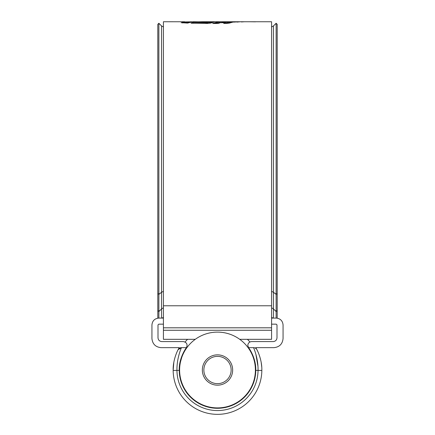 <?xml version="1.0" encoding="UTF-8"?>
<svg xmlns="http://www.w3.org/2000/svg" width="435" height="435" viewBox="0 0 435 435"><rect width="100%" height="100%" fill="white"/><g stroke="black" fill="none" stroke-linecap="round" stroke-linejoin="round"><path stroke-width="0.65" d="M271.576 324.157L276.236 324.157L276.997 324.912L276.997 337.799C276.752 340.083 275.491 341.35 273.207 341.589L251.599 341.589C249.315 341.828 248.048 343.095 247.809 345.379L248.564 347.652L253.703 347.657M255.666 367.145L255.775 370.011C256.057 357.635 248.646 347.592 248.564 347.652M248.602 347.706L252.333 354.144M254.796 361.42L255.454 365.047M173.81 362.447L173.163 370.424A44.337 44.337 0 0 0 217.5 414.348A44.337 44.337 0 0 0 261.837 370.424L261.837 370.011L261.837 370.424L255.775 370.392L255.775 370.011L255.775 370.392A38.275 38.275 0 0 1 217.5 408.286A38.275 38.275 0 0 1 179.225 370.392L176.953 370.392A40.547 40.547 0 0 0 217.5 410.558A40.547 40.547 0 0 0 258.047 370.392C258.325 358.092 253.507 347.445 253.545 347.652L253.746 348.12M173.163 370.011C172.891 359.527 177.991 349.696 178.084 349.707L181.455 347.652L186.436 347.652C186.349 347.603 178.937 357.641 179.225 370.011L179.225 370.392M163.424 318.094L158.764 318.094C154.648 318.529 152.375 320.802 151.94 324.912L151.94 338.555C152.516 344.041 155.551 347.076 161.037 347.652L179.215 347.652L177.866 350.137M186.436 347.652L186.474 347.598C187.784 344.4 186.762 342.399 183.401 341.589L161.793 341.589C159.509 341.35 158.248 340.083 158.003 337.799L158.003 324.912L158.764 324.157L163.424 324.157M256.84 349.571L256.916 349.707C257.014 349.696 262.109 359.549 261.837 370.011M271.576 318.094L276.236 318.094C280.352 318.529 282.625 320.802 283.06 324.912L283.06 338.555C282.484 344.041 279.449 347.076 273.963 347.652L255.785 347.652L256.916 349.707A3.79 3.79 0 0 0 253.545 347.652M261.729 366.874L261.196 362.491M260.413 358.864L259.565 355.988M257.672 351.252L257.161 350.191M257.118 350.104L256.916 349.707M179.514 365.329L182.662 354.161M185.25 349.397L186.088 348.141M254.306 349.512L255.013 351.464M255.889 354.275L257.917 366.02M178.084 349.707A3.79 3.79 0 0 1 181.455 347.652C181.493 347.456 176.675 358.07 176.953 370.392L173.163 370.424M203.857 370.011A13.643 13.643 0 0 0 217.5 383.654A13.643 13.643 0 0 0 231.143 370.011A13.643 13.643 0 0 0 217.5 356.368A13.643 13.643 0 0 0 203.857 370.011M232.66 370.011A15.16 15.16 0 0 1 217.5 385.171A15.16 15.16 0 0 1 202.34 370.011A15.16 15.16 0 0 1 217.5 354.851A15.16 15.16 0 0 1 232.66 370.011M179.606 370.011A37.894 37.894 0 0 0 217.5 407.905A37.894 37.894 0 0 0 255.394 370.011A37.894 37.894 0 0 0 217.5 332.117A37.894 37.894 0 0 0 179.606 370.011M185.076 341.981A42.864 42.864 0 0 1 187.583 339.316M247.417 339.316A42.864 42.864 0 0 1 249.924 341.981M244.258 21.75L271.576 21.75L271.576 339.316L239.723 339.316M182.526 22.941L184.744 22.522L184.744 21.766L163.424 21.75L163.424 339.316L195.277 339.316M192.939 23.234L205.902 23.387L207.756 22.783L207.756 22.022L205.902 22.625L193.151 22.402L191.019 23.185L207.441 23.446L210.741 23.077L214.373 21.929L202.531 21.75L244.117 21.75M241.398 21.951L244.41 21.75M241.398 21.766L243.638 21.766M240.24 21.777L236.787 22.082L240.24 21.777M237.097 21.799L233.655 22.131L237.097 21.799M220.251 22.718L218.354 23.463L212.715 23.474L218.223 21.793L223.704 21.81L222.095 22.12L233.986 21.81L229.375 23.104L226.852 23.381L223.715 23.425L225.553 22.707L220.251 22.718M207.756 22.022L192.857 21.75L187.561 23.098L181.172 22.685M202.531 21.75L197.104 21.886M184.744 21.766L181.248 22.75M184.744 21.935L191.965 21.799M255.448 21.788L249.25 21.75L255.448 21.821M207.756 22.517L212.117 22.528L212.117 21.772M193.151 23.164L193.151 22.402M205.902 23.387L205.902 22.625M225.553 22.886L230.854 22.571M214.645 23.474L218.223 22.549L222.095 22.56M218.223 22.549L218.223 21.793M222.095 22.718L222.095 22.12M227.353 22.886L227.353 22.125M228.919 22.571L228.919 21.815M225.553 23.403L225.553 22.707M235.302 22.114L235.302 21.804M255.291 21.75L253.393 21.75M277.198 318.159L277.198 24.338L276.127 23.267L276.127 294.332L273.446 292.315A3.79 2.855 0 0 0 271.576 291.548M157.802 318.159L157.802 24.338L158.873 23.267L158.873 294.332L161.554 292.315L161.554 25.948L158.873 23.267M158.873 318.094L158.873 294.332L157.802 293.527M276.127 318.094L276.127 294.332L277.198 293.527M271.576 305.772L163.424 305.772M271.576 330.268L163.424 330.268M271.576 327.811L163.424 327.811M277.198 310.508L276.127 311.542L273.446 308.953L273.446 25.948L276.127 23.267M157.802 310.508L158.873 311.542L161.554 308.953A3.79 3.665 180 0 1 163.424 307.964M161.554 318.094L161.554 292.315A3.79 2.855 180 0 1 163.424 291.548M273.446 318.094L273.446 308.953A3.79 3.665 0 0 0 271.576 307.964M189.122 22.506L184.744 22.506M271.576 26.97L273.446 25.948M163.424 26.97L161.554 25.948M161.961 318.094L163.424 317.425M273.039 318.094L271.576 317.425"/></g></svg>
